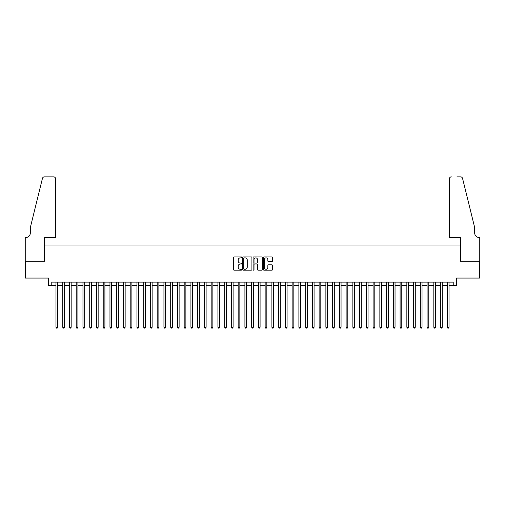 <?xml version="1.0" encoding="UTF-8"?>
<svg xmlns="http://www.w3.org/2000/svg" width="505" height="505" viewBox="0 0 505 505"><rect width="100%" height="100%" fill="white"/><g stroke="black" fill="none" stroke-linecap="round" stroke-linejoin="round"><path stroke-width="0.76" d="M241.706 257.405A0.461 0.461 0 0 0 241.239 256.944L234.206 256.944A0.663 0.663 0 0 0 233.544 257.607L233.544 269.525A0.663 0.663 0 0 0 234.206 270.188L241.239 270.188A0.461 0.461 0 0 0 241.706 269.727A0.461 0.461 0 0 0 241.239 269.26L240.329 269.26A2.121 2.121 0 0 1 238.208 267.145L238.208 266.148A2.121 2.121 0 0 1 240.329 264.027L241.239 264.027A0.461 0.461 0 0 0 241.706 263.566A0.461 0.461 0 0 0 241.239 263.105L240.329 263.105A2.121 2.121 0 0 1 238.208 260.984L238.208 259.987A2.121 2.121 0 0 1 240.329 257.872L241.239 257.872A0.461 0.461 0 0 0 241.706 257.405M271.854 261.609A0.663 0.663 0 0 0 272.517 260.952L272.517 257.607A0.663 0.663 0 0 0 271.854 256.944L264.039 256.944A0.663 0.663 0 0 0 263.376 257.607L263.376 269.525A0.663 0.663 0 0 0 264.039 270.188L271.854 270.188A0.663 0.663 0 0 0 272.517 269.525L272.517 265.485A0.663 0.663 0 0 0 271.854 264.822L268.509 264.822A0.663 0.663 0 0 0 267.846 265.485L267.846 267.492A1.774 1.774 0 0 1 266.078 269.26A1.774 1.774 0 0 1 264.304 267.492L264.304 259.639A1.774 1.774 0 0 1 266.078 257.872A1.774 1.774 0 0 1 267.846 259.639L267.846 260.952A0.663 0.663 0 0 0 268.509 261.609L271.854 261.609M51.769 285.495L51.769 282.118L453.231 282.118L453.231 285.495L456.608 285.495L456.608 278.072L479.718 278.072L479.718 261.205L460.32 261.205L460.32 245.013L44.68 245.013L44.68 261.205L25.282 261.205L25.282 278.072L48.392 278.072L48.392 285.495L55.986 285.495M251.919 257.607A0.663 0.663 0 0 0 251.256 256.944L243.442 256.944A0.663 0.663 0 0 0 242.779 257.607L242.779 269.525A0.663 0.663 0 0 0 243.442 270.188L251.256 270.188A0.663 0.663 0 0 0 251.919 269.525L251.919 257.607M253.744 256.944L261.558 256.944A0.663 0.663 0 0 1 262.221 257.607L262.221 269.525A0.663 0.663 0 0 1 261.558 270.188L258.213 270.188A0.663 0.663 0 0 1 257.55 269.525L257.55 264.689A0.663 0.663 0 0 0 256.887 264.027L254.671 264.027A0.663 0.663 0 0 0 254.009 264.689L254.009 269.727A0.461 0.461 0 0 1 253.542 270.188A0.461 0.461 0 0 1 253.081 269.727L253.081 257.607A0.663 0.663 0 0 1 253.744 256.944M57.671 285.495L62.734 285.495M64.419 285.495L69.482 285.495M71.167 285.495L76.223 285.495M77.915 285.495L82.971 285.495M84.663 285.495L89.72 285.495M91.405 285.495L96.468 285.495M98.153 285.495L103.216 285.495M104.901 285.495L109.964 285.495M111.649 285.495L116.712 285.495M118.397 285.495L123.46 285.495M125.145 285.495L130.202 285.495M131.893 285.495L136.95 285.495M138.641 285.495L143.698 285.495M145.383 285.495L150.446 285.495M152.131 285.495L157.194 285.495M158.879 285.495L163.942 285.495M165.627 285.495L170.69 285.495M172.375 285.495L177.438 285.495M179.123 285.495L184.186 285.495M185.872 285.495L190.928 285.495M192.62 285.495L197.676 285.495M199.368 285.495L204.424 285.495M206.109 285.495L211.172 285.495M212.857 285.495L217.92 285.495M219.606 285.495L224.668 285.495M226.354 285.495L231.416 285.495M233.102 285.495L238.164 285.495M239.85 285.495L244.912 285.495M246.598 285.495L251.654 285.495M253.346 285.495L258.402 285.495M260.088 285.495L265.15 285.495M266.836 285.495L271.898 285.495M273.584 285.495L278.646 285.495M280.332 285.495L285.394 285.495M287.08 285.495L292.142 285.495M293.828 285.495L298.891 285.495M300.576 285.495L305.632 285.495M307.324 285.495L312.38 285.495M314.072 285.495L319.128 285.495M320.814 285.495L325.877 285.495M327.562 285.495L332.625 285.495M334.31 285.495L339.373 285.495M341.058 285.495L346.121 285.495M347.806 285.495L352.869 285.495M354.554 285.495L359.617 285.495M361.302 285.495L366.359 285.495M368.05 285.495L373.107 285.495M374.798 285.495L379.855 285.495M381.54 285.495L386.603 285.495M388.288 285.495L393.351 285.495M395.036 285.495L400.099 285.495M401.784 285.495L406.847 285.495M408.532 285.495L413.595 285.495M415.28 285.495L420.337 285.495M422.028 285.495L427.085 285.495M428.777 285.495L433.833 285.495M435.518 285.495L440.581 285.495M442.266 285.495L447.329 285.495M449.014 285.495L453.231 285.495M244.174 257.872A0.461 0.461 0 0 0 243.707 258.333L243.707 268.799A0.461 0.461 0 0 0 244.174 269.26L245.133 269.26A2.121 2.121 0 0 0 247.254 267.145L247.254 259.987A2.121 2.121 0 0 0 245.133 257.872L244.174 257.872M257.55 259.677A1.774 1.774 0 0 0 255.776 257.904A1.774 1.774 0 0 0 254.009 259.677L254.009 262.442A0.663 0.663 0 0 0 254.671 263.105L256.887 263.105A0.663 0.663 0 0 0 257.55 262.442L257.55 259.677M57.671 282.118L57.671 327.259L55.986 327.259L55.986 282.118M57.671 327.259L57.166 328.136L56.491 328.136L55.986 327.259M55.645 237.59L55.645 178.884A2.026 2.026 0 0 0 53.625 176.864L44.415 176.864A2.026 2.026 0 0 0 42.445 178.404L30.344 227.465L30.344 232.868A4.722 4.722 0 0 1 25.622 237.59L25.25 237.59L25.25 261.205L44.579 261.205L44.579 237.59L55.645 237.59L55.645 178.884C55.518 177.665 54.843 176.99 53.625 176.864L48.019 176.864M42.445 178.404C42.963 177.293 42.963 177.293 42.445 178.404C42.963 177.293 42.963 177.293 42.445 178.404M30.344 232.868A4.722 4.722 0 0 1 25.622 237.59M449.355 237.59L449.355 178.884L449.355 237.59L460.421 237.59L460.421 261.205L479.75 261.205L479.75 237.59L479.378 237.59A4.722 4.722 0 0 1 474.656 232.868A4.722 4.722 0 0 0 479.378 237.59M470.944 212.422L462.555 178.404L474.656 227.465L474.656 232.868M456.981 176.864L460.585 176.864A2.026 2.026 0 0 1 462.555 178.404C462.037 177.293 462.037 177.293 462.555 178.404C462.037 177.293 462.037 177.293 462.555 178.404M451.375 176.864A2.026 2.026 0 0 0 449.355 178.884C449.482 177.665 450.157 176.99 451.375 176.864M64.419 282.118L64.419 327.259L62.734 327.259L62.734 282.118M64.419 327.259L63.914 328.136L63.239 328.136L62.734 327.259M71.167 282.118L71.167 327.259L69.482 327.259L69.482 282.118M71.167 327.259L70.662 328.136L69.987 328.136L69.482 327.259M77.915 282.118L77.915 327.259L76.223 327.259L76.223 282.118M77.915 327.259L77.404 328.136L76.735 328.136L76.223 327.259M84.663 282.118L84.663 327.259L82.971 327.259L82.971 282.118M84.663 327.259L84.152 328.136L83.477 328.136L82.971 327.259M91.405 282.118L91.405 327.259L89.72 327.259L89.72 282.118M91.405 327.259L90.9 328.136L90.225 328.136L89.72 327.259M98.153 282.118L98.153 327.259L96.468 327.259L96.468 282.118M98.153 327.259L97.648 328.136L96.973 328.136L96.468 327.259M104.901 282.118L104.901 327.259L103.216 327.259L103.216 282.118M104.901 327.259L104.396 328.136L103.721 328.136L103.216 327.259M111.649 282.118L111.649 327.259L109.964 327.259L109.964 282.118M111.649 327.259L111.144 328.136L110.469 328.136L109.964 327.259M118.397 282.118L118.397 327.259L116.712 327.259L116.712 282.118M118.397 327.259L117.892 328.136L117.217 328.136L116.712 327.259M125.145 282.118L125.145 327.259L123.46 327.259L123.46 282.118M125.145 327.259L124.64 328.136L123.965 328.136L123.46 327.259M131.893 282.118L131.893 327.259L130.202 327.259L130.202 282.118M131.893 327.259L131.388 328.136L130.713 328.136L130.202 327.259M138.641 282.118L138.641 327.259L136.95 327.259L136.95 282.118M138.641 327.259L138.13 328.136L137.461 328.136L136.95 327.259M145.383 282.118L145.383 327.259L143.698 327.259L143.698 282.118M145.383 327.259L144.878 328.136L144.203 328.136L143.698 327.259M152.131 282.118L152.131 327.259L150.446 327.259L150.446 282.118M152.131 327.259L151.626 328.136L150.951 328.136L150.446 327.259M158.879 282.118L158.879 327.259L157.194 327.259L157.194 282.118M158.879 327.259L158.374 328.136L157.699 328.136L157.194 327.259M165.627 282.118L165.627 327.259L163.942 327.259L163.942 282.118M165.627 327.259L165.122 328.136L164.447 328.136L163.942 327.259M172.375 282.118L172.375 327.259L170.69 327.259L170.69 282.118M172.375 327.259L171.87 328.136L171.195 328.136L170.69 327.259M179.123 282.118L179.123 327.259L177.438 327.259L177.438 282.118M179.123 327.259L178.618 328.136L177.943 328.136L177.438 327.259M185.872 282.118L185.872 327.259L184.186 327.259L184.186 282.118M185.872 327.259L185.367 328.136L184.691 328.136L184.186 327.259M192.62 282.118L192.62 327.259L190.928 327.259L190.928 282.118M192.62 327.259L192.108 328.136L191.439 328.136L190.928 327.259M199.368 282.118L199.368 327.259L197.676 327.259L197.676 282.118M199.368 327.259L198.856 328.136L198.181 328.136L197.676 327.259M206.109 282.118L206.109 327.259L204.424 327.259L204.424 282.118M206.109 327.259L205.604 328.136L204.929 328.136L204.424 327.259M212.857 282.118L212.857 327.259L211.172 327.259L211.172 282.118M212.857 327.259L212.352 328.136L211.677 328.136L211.172 327.259M219.606 282.118L219.606 327.259L217.92 327.259L217.92 282.118M219.606 327.259L219.101 328.136L218.425 328.136L217.92 327.259M226.354 282.118L226.354 327.259L224.668 327.259L224.668 282.118M226.354 327.259L225.849 328.136L225.173 328.136L224.668 327.259M233.102 282.118L233.102 327.259L231.416 327.259L231.416 282.118M233.102 327.259L232.597 328.136L231.921 328.136L231.416 327.259M239.85 282.118L239.85 327.259L238.164 327.259L238.164 282.118M239.85 327.259L239.345 328.136L238.669 328.136L238.164 327.259M246.598 282.118L246.598 327.259L244.912 327.259L244.912 282.118M246.598 327.259L246.093 328.136L245.417 328.136L244.912 327.259M253.346 282.118L253.346 327.259L251.654 327.259L251.654 282.118M253.346 327.259L252.835 328.136L252.165 328.136L251.654 327.259M260.088 282.118L260.088 327.259L258.402 327.259L258.402 282.118M260.088 327.259L259.583 328.136L258.907 328.136L258.402 327.259M266.836 282.118L266.836 327.259L265.15 327.259L265.15 282.118M266.836 327.259L266.331 328.136L265.655 328.136L265.15 327.259M273.584 282.118L273.584 327.259L271.898 327.259L271.898 282.118M273.584 327.259L273.079 328.136L272.403 328.136L271.898 327.259M280.332 282.118L280.332 327.259L278.646 327.259L278.646 282.118M280.332 327.259L279.827 328.136L279.151 328.136L278.646 327.259M287.08 282.118L287.08 327.259L285.394 327.259L285.394 282.118M287.08 327.259L286.575 328.136L285.899 328.136L285.394 327.259M293.828 282.118L293.828 327.259L292.142 327.259L292.142 282.118M293.828 327.259L293.323 328.136L292.647 328.136L292.142 327.259M300.576 282.118L300.576 327.259L298.891 327.259L298.891 282.118M300.576 327.259L300.071 328.136L299.396 328.136L298.891 327.259M307.324 282.118L307.324 327.259L305.632 327.259L305.632 282.118M307.324 327.259L306.819 328.136L306.144 328.136L305.632 327.259M314.072 282.118L314.072 327.259L312.38 327.259L312.38 282.118M314.072 327.259L313.561 328.136L312.892 328.136L312.38 327.259M320.814 282.118L320.814 327.259L319.128 327.259L319.128 282.118M320.814 327.259L320.309 328.136L319.633 328.136L319.128 327.259M327.562 282.118L327.562 327.259L325.877 327.259L325.877 282.118M327.562 327.259L327.057 328.136L326.381 328.136L325.877 327.259M334.31 282.118L334.31 327.259L332.625 327.259L332.625 282.118M334.31 327.259L333.805 328.136L333.13 328.136L332.625 327.259M341.058 282.118L341.058 327.259L339.373 327.259L339.373 282.118M341.058 327.259L340.553 328.136L339.878 328.136L339.373 327.259M347.806 282.118L347.806 327.259L346.121 327.259L346.121 282.118M347.806 327.259L347.301 328.136L346.626 328.136L346.121 327.259M354.554 282.118L354.554 327.259L352.869 327.259L352.869 282.118M354.554 327.259L354.049 328.136L353.374 328.136L352.869 327.259M361.302 282.118L361.302 327.259L359.617 327.259L359.617 282.118M361.302 327.259L360.797 328.136L360.122 328.136L359.617 327.259M368.05 282.118L368.05 327.259L366.359 327.259L366.359 282.118M368.05 327.259L367.539 328.136L366.87 328.136L366.359 327.259M374.798 282.118L374.798 327.259L373.107 327.259L373.107 282.118M374.798 327.259L374.287 328.136L373.612 328.136L373.107 327.259M381.54 282.118L381.54 327.259L379.855 327.259L379.855 282.118M381.54 327.259L381.035 328.136L380.36 328.136L379.855 327.259M388.288 282.118L388.288 327.259L386.603 327.259L386.603 282.118M388.288 327.259L387.783 328.136L387.108 328.136L386.603 327.259M395.036 282.118L395.036 327.259L393.351 327.259L393.351 282.118M395.036 327.259L394.531 328.136L393.856 328.136L393.351 327.259M401.784 282.118L401.784 327.259L400.099 327.259L400.099 282.118M401.784 327.259L401.279 328.136L400.604 328.136L400.099 327.259M408.532 282.118L408.532 327.259L406.847 327.259L406.847 282.118M408.532 327.259L408.027 328.136L407.352 328.136L406.847 327.259M415.28 282.118L415.28 327.259L413.595 327.259L413.595 282.118M415.28 327.259L414.775 328.136L414.1 328.136L413.595 327.259M422.028 282.118L422.028 327.259L420.337 327.259L420.337 282.118M422.028 327.259L421.523 328.136L420.848 328.136L420.337 327.259M428.777 282.118L428.777 327.259L427.085 327.259L427.085 282.118M428.777 327.259L428.265 328.136L427.596 328.136L427.085 327.259M435.518 282.118L435.518 327.259L433.833 327.259L433.833 282.118M435.518 327.259L435.013 328.136L434.338 328.136L433.833 327.259M442.266 282.118L442.266 327.259L440.581 327.259L440.581 282.118M442.266 327.259L441.761 328.136L441.086 328.136L440.581 327.259M449.014 282.118L449.014 327.259L447.329 327.259L447.329 282.118M449.014 327.259L448.509 328.136L447.834 328.136L447.329 327.259"/></g></svg>
